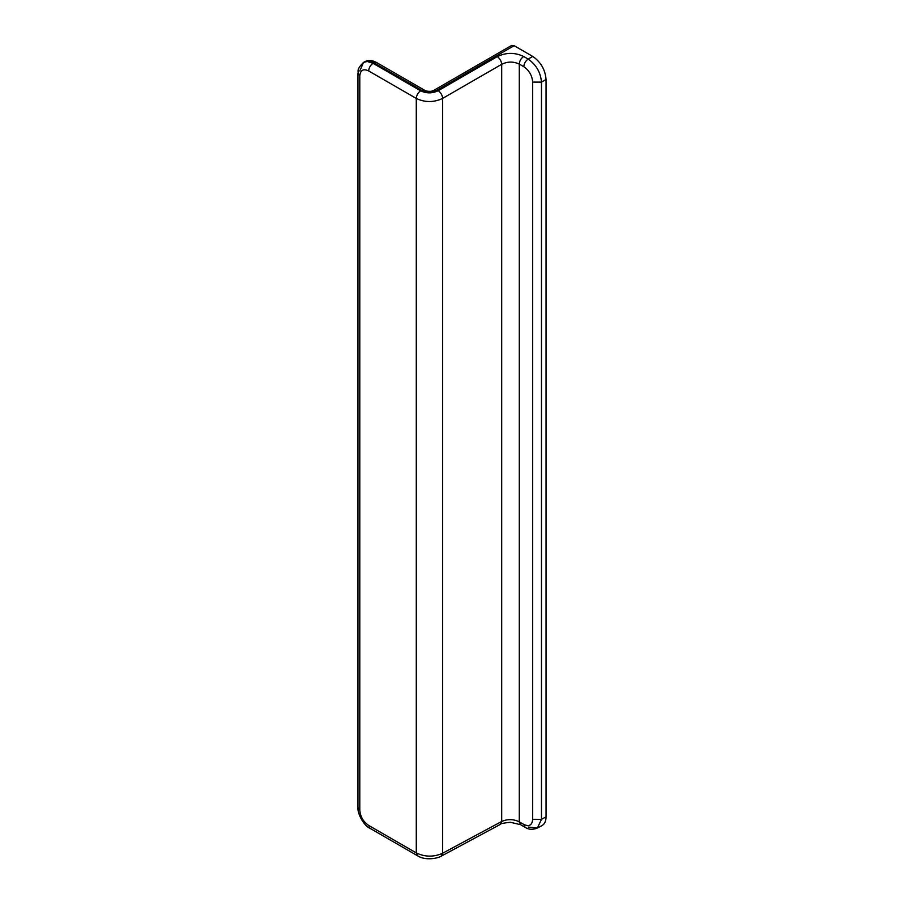 <?xml version="1.0" encoding="UTF-8"?>
<svg xmlns="http://www.w3.org/2000/svg" width="904" height="904" viewBox="0 0 904 904"><rect width="100%" height="100%" fill="white"/><g stroke="black" fill="none" stroke-linecap="round" stroke-linejoin="round"><path stroke-width="1.36" d="M514.116 45.686L436.327 90.603L433.875 90.31L511.607 45.437L514.116 45.686L532.75 56.432C540.807 62.026 545.248 69.698 546.05 79.473L546.05 816.877L541.462 819.352L541.462 82.128C540.626 72.365 536.196 64.692 528.151 59.088L523.642 56.477C514.907 52.33 506.116 52.375 497.268 56.613C499.901 58.511 501.381 61.065 501.697 64.297L501.697 821.465L442.655 853.218L441.265 856.144C436.768 858.823 424.665 860.518 417.58 855.783L416.281 852.913C425.016 857.094 433.807 857.195 442.655 853.218L442.655 98.389L501.697 64.297C507.607 61.415 513.461 61.359 519.28 64.116L519.28 821.826C513.461 819.024 507.607 818.911 501.697 821.465L500.319 824.391L441.265 856.144M528.151 827.036L537.36 828.075L541.982 825.589C544.626 824.064 545.982 821.16 546.05 816.877M359.792 70.941L363.555 62.399L367.261 61.483L373.013 63.303L373.917 62.76L370.165 61.212L367.16 60.986L364.448 61.867C368.052 59.856 372.064 60.059 376.493 62.478L424.823 90.389L422.258 90.671C426.925 92.886 431.615 92.863 436.327 90.603M368.662 825.42L369.962 828.29C364.244 826.279 357.238 813.555 357.95 807.498L359.792 810.063C360.312 816.583 363.272 821.702 368.662 825.42L416.281 852.913L416.281 98.434L368.662 70.941C368.934 67.732 370.38 65.19 373.013 63.303L420.631 90.795C417.998 92.683 416.552 95.225 416.281 98.434C425.016 102.581 433.807 102.57 442.655 98.389C442.327 95.157 440.847 92.603 438.214 90.705L497.268 56.613M364.448 61.867L363.555 62.399C355.713 70.06 358.843 71.303 357.95 73.495L359.792 76.06C360.312 70.139 363.272 68.433 368.662 70.941M500.319 824.391C500.217 823.713 503.573 823.013 510.364 822.278L520.58 824.697L519.28 821.826L523.8 824.425L525.1 827.296C528.546 829.657 532.637 829.906 537.36 828.075L541.462 819.352L532.671 819.306L532.671 82.083C532.14 75.563 529.19 70.444 523.8 66.726L519.28 64.116C519.551 60.918 521.009 58.364 523.642 56.477M546.05 79.473L541.462 82.128L532.671 82.083M359.792 810.063L359.792 76.06M369.962 828.29L417.58 855.783M422.258 90.671L373.917 62.76L376.493 62.478M523.8 824.425C529.19 826.934 532.14 825.228 532.671 819.306M532.75 56.432L528.151 59.088C525.518 60.975 524.071 63.517 523.8 66.726M420.631 90.795C426.462 93.564 432.315 93.53 438.214 90.705M525.1 827.296L520.58 824.697M357.95 807.498L357.95 73.495M433.875 90.31L431.603 91.135C431.66 91.553 426.191 91.417 424.823 90.389"/></g></svg>
